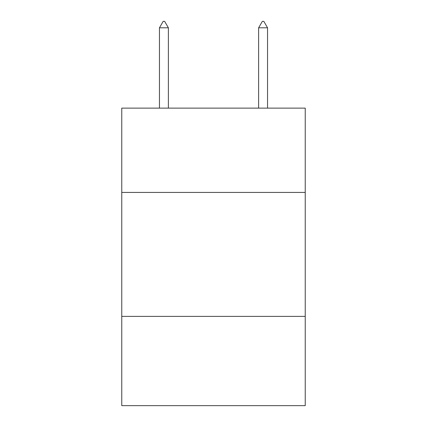 <?xml version="1.0" encoding="UTF-8"?>
<svg xmlns="http://www.w3.org/2000/svg" width="427" height="427" viewBox="0 0 427 427"><rect width="100%" height="100%" fill="white"/><g stroke="black" fill="none" stroke-linecap="round" stroke-linejoin="round"><path stroke-width="0.64" d="M305.236 192.428L305.236 108.127L121.764 108.127L121.764 192.428L305.236 192.428L305.236 405.65L121.764 405.65L121.764 192.428M305.236 316.391L121.764 316.391M168.377 27.798L164.657 21.35L163.167 21.35L159.452 27.798L168.377 27.798L168.377 108.127M159.452 27.798L159.452 108.127M262.343 21.35L263.833 21.35L267.548 27.798L258.623 27.798L262.343 21.35M267.548 108.127L267.548 27.798M258.623 108.127L258.623 27.798"/></g></svg>
